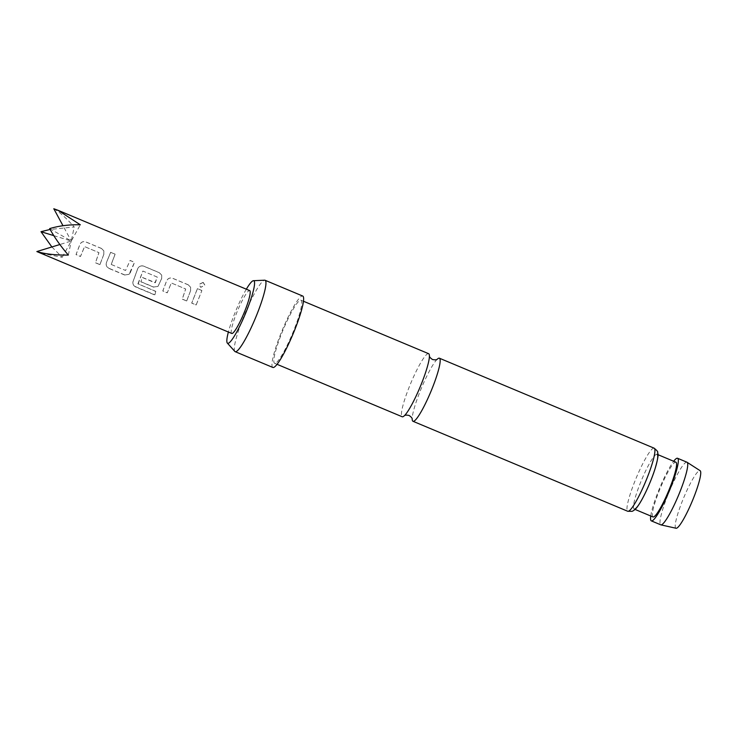 <?xml version="1.0" encoding="UTF-8"?>
<svg xmlns="http://www.w3.org/2000/svg" width="737" height="737" viewBox="0 0 737 737"><rect width="100%" height="100%" fill="white"/><g stroke="black" fill="none" stroke-linecap="round" stroke-linejoin="round"><path stroke-width="0.55" stroke-dasharray="3.69 2.76" d="M203.191 282.372L199.008 284.344L200.731 287.237L204.923 285.219L203.191 282.372M203.163 282.511L198.99 284.445L200.731 287.329L204.904 285.348L203.163 282.511M428.621 353.686A34.188 5.039 -67.3 0 0 427.884 353.705A34.188 5.039 -67.3 0 0 409.035 387.496A34.188 5.039 -67.3 0 0 402.19 416.755M437.207 359.26A34.188 5.039 -67.3 0 0 437.023 359.435A34.188 5.039 -67.3 0 0 419.823 392.01A34.188 5.039 -67.3 0 0 412.186 418.717A34.188 5.039 -67.3 0 0 412.186 418.966M676.041 528.254A31.203 4.597 112.7 0 1 682.794 499.962A31.203 4.597 112.7 0 1 699.367 470.676A31.203 4.597 112.7 0 1 700.15 470.713M686.976 462.219A33.93 5.002 -67.3 0 0 686.239 462.246A33.93 5.002 -67.3 0 0 668.385 493.679A33.93 5.002 -67.3 0 0 660.748 524.818M634.778 509.037A29.673 4.376 112.7 0 1 634.142 509.055A29.673 4.376 112.7 0 1 640.822 481.823A29.673 4.376 112.7 0 1 656.437 454.333A29.673 4.376 112.7 0 1 657.082 454.314L657.994 454.692M246.333 289.199A33.893 4.993 -67.3 0 0 228.378 332.037M234.836 351.429A38.711 5.703 112.7 0 1 244.389 314.911A38.711 5.703 112.7 0 1 264.251 280.29A38.711 5.703 112.7 0 1 264.684 280.198M272.837 367.45A38.711 5.703 112.7 0 1 281.543 331.936A38.711 5.703 112.7 0 1 301.921 296.071A38.711 5.703 112.7 0 1 302.75 296.053M652.973 516.941A29.673 4.376 112.7 0 1 659.652 489.718A29.673 4.376 112.7 0 1 675.276 462.219A29.673 4.376 112.7 0 1 675.912 462.2M650.734 516.011A33.93 5.002 112.7 0 1 659.827 487.645A33.93 5.002 112.7 0 1 673.673 461.27M275.316 363.267A34.188 5.039 112.7 0 1 274.579 363.286A34.188 5.039 112.7 0 1 282.271 331.917A34.188 5.039 112.7 0 1 300.272 300.235A34.188 5.039 112.7 0 1 301.009 300.217A34.188 5.039 112.7 0 1 293.308 331.586A34.188 5.039 112.7 0 1 275.316 363.267M103.797 254.329L103.853 250.884L101.466 248.433L85.897 241.939C83.281 241.119 81.3 241.911 79.937 244.297L76.012 254.624L80.462 256.494L84.552 246.591L98.924 252.634L95.441 262.777L99.891 264.638L103.825 254.348L103.88 250.939L101.466 248.433M124.654 275.012L129.03 274.33L134.53 262.289L130.081 260.428L125.576 270.479L111.195 264.445L115.101 254.145L110.661 252.284L106.34 262.75C105.76 265.283 106.672 267.199 109.085 268.489L124.654 275.012L129.113 274.247L130.209 272.754M130.274 272.699L134.549 262.354L130.099 260.493L125.576 270.479L111.195 264.445M138.123 284.104L142.858 271.05L157.248 277.075L154.982 282.796L142.333 277.499L140.822 281.792L153.572 287.135L157.948 286.453L161.633 278.558L161.689 275.122L159.303 272.672L143.724 266.14C141.099 265.357 139.109 266.158 137.755 268.554L132.826 282.16C132.549 284.289 133.637 285.956 136.115 287.154L154.798 294.984L155.737 291.483L137.902 283.727M137.994 283.607L142.895 271.059L157.285 277.094L155.387 282.63L142.398 277.444L140.822 281.792M190.551 290.673L190.616 287.237L188.221 284.786L172.642 278.264C170.017 277.481 168.027 278.282 166.673 280.677L162.776 290.986L167.225 292.847L171.297 282.962L185.678 288.987L182.205 299.13L186.654 300.991L190.588 290.691L190.643 287.301L188.221 284.786M201.874 290.489L197.424 288.628L191.694 303.1L196.143 304.961L201.883 290.553L197.424 288.628M53.801 208.746C59.808 212.293 66.616 218.373 74.207 226.978L50.107 229.447M231.74 333.446A23.225 3.418 112.7 0 1 233.905 320.337A23.225 3.418 112.7 0 1 243.652 297.978A23.225 3.418 112.7 0 1 249.686 290.599M51.876 246.959L62.221 257.25L40.038 253.113M53.783 235.637L71.277 241.027L74.207 226.978M68.338 255.066L71.277 241.027L62.986 225.715M49.646 228.608L71.277 241.027L59.863 244.518M62.221 257.25L80.324 224.794M197.433 288.692L191.767 303.008L196.143 304.961M196.217 304.869L201.883 290.553M188.23 284.851L172.661 278.328C170.035 277.536 168.045 278.328 166.709 280.696L162.849 290.894L167.299 292.755L171.297 282.962L185.715 289.005L182.279 299.029L186.654 300.991M186.728 300.889L190.588 290.691M140.896 281.691L153.655 287.034L158.031 286.361L161.661 278.577L161.716 275.177L159.312 272.736L143.743 266.204C141.108 265.421 139.127 266.204 137.791 268.572L132.909 282.022C132.614 284.141 133.719 285.799 136.207 286.988L154.899 294.818L155.737 291.483M155.82 291.355L138.215 283.975M111.25 264.399L115.119 254.21L110.67 252.349L106.395 262.694C105.806 265.219 106.727 267.116 109.159 268.397L109.085 268.489M109.159 268.397L124.737 274.919M101.476 248.498L85.907 242.003C83.299 241.183 81.319 241.957 79.974 244.315L76.086 254.532L80.536 256.393L84.589 246.609L98.961 252.644L95.515 262.676L99.891 264.638M99.965 264.537L103.825 254.348M654.152 448.188A34.188 5.039 -67.3 0 0 653.415 448.207A34.188 5.039 -67.3 0 0 635.423 479.888A34.188 5.039 -67.3 0 0 627.721 511.257M634.142 509.055L635.054 509.433M274.579 363.286L277.048 364.318M301.009 300.217L303.469 301.249"/><path stroke-width="1.11" d="M277.048 364.318L402.19 416.755A34.188 5.039 -67.3 0 0 402.927 416.737A34.188 5.039 -67.3 0 0 404.567 415.53A34.188 5.039 -67.3 0 0 421.767 382.954A34.188 5.039 -67.3 0 0 429.413 356.247A34.188 5.039 -67.3 0 0 428.621 353.686L303.469 301.249M412.186 418.966A34.188 5.039 -67.3 0 0 412.978 421.278A34.188 5.039 -67.3 0 0 413.715 421.26A34.188 5.039 -67.3 0 0 432.555 387.469A34.188 5.039 -67.3 0 0 439.409 358.21A34.188 5.039 -67.3 0 0 438.672 358.228A34.188 5.039 -67.3 0 0 437.207 359.26C436.608 359.914 435.033 360.006 432.518 359.518C430.399 358.062 429.358 356.874 429.404 355.943M687.087 462.283L700.15 470.713A31.203 4.597 112.7 0 1 692.863 499.668A31.203 4.597 112.7 0 1 676.594 528.199A31.203 4.597 112.7 0 1 676.041 528.254L660.868 524.855A33.93 5.002 -67.3 0 0 661.476 524.79A33.93 5.002 -67.3 0 0 679.164 493.772A33.93 5.002 -67.3 0 0 687.087 462.283A33.93 5.002 -67.3 0 0 686.976 462.219L677.561 458.276A33.93 5.002 112.7 0 1 669.924 489.414A33.93 5.002 112.7 0 1 652.061 520.847A33.93 5.002 112.7 0 1 651.333 520.875A33.93 5.002 112.7 0 1 650.734 516.011M651.333 520.875L660.748 524.818A33.93 5.002 -67.3 0 0 660.868 524.855M228.378 332.037A33.893 4.993 -67.3 0 0 227.328 343.073A33.893 4.993 -67.3 0 0 228.341 343.267A33.893 4.993 -67.3 0 0 246.619 310.774A33.893 4.993 -67.3 0 0 253.464 280.705A33.893 4.993 -67.3 0 0 253.077 280.779A33.893 4.993 -67.3 0 0 246.333 289.199M253.464 280.705L264.684 280.198A38.711 5.703 112.7 0 1 265.09 280.272A38.711 5.703 112.7 0 1 256.375 315.786A38.711 5.703 112.7 0 1 236.006 351.641A38.711 5.703 112.7 0 1 235.167 351.669A38.711 5.703 112.7 0 1 234.836 351.429L227.328 343.073M265.09 280.272L302.75 296.053A38.711 5.703 112.7 0 1 294.045 331.567A38.711 5.703 112.7 0 1 273.667 367.422A38.711 5.703 112.7 0 1 272.837 367.45L235.167 351.669M657.994 454.692L675.912 462.2A29.673 4.376 112.7 0 1 669.233 489.432A29.673 4.376 112.7 0 1 653.618 516.923A29.673 4.376 112.7 0 1 652.973 516.941L635.054 509.433M673.673 461.27A33.93 5.002 112.7 0 1 676.824 458.294A33.93 5.002 112.7 0 1 677.561 458.276M50.107 229.447L41.005 231.694L51.876 246.959M57.983 210.275L249.686 290.599A23.225 3.418 112.7 0 1 247.521 303.708A23.225 3.418 112.7 0 1 237.775 326.067A23.225 3.418 112.7 0 1 231.74 333.446L36.85 251.557C45.307 254.072 55.8 255.242 68.338 255.066C60.766 246.342 54.538 237.517 49.646 228.608C59.19 225.771 69.416 224.509 80.324 224.794L57.983 210.275L53.801 208.746L62.986 225.715M657.082 454.314A29.673 4.376 112.7 0 1 650.403 481.537A29.673 4.376 112.7 0 1 634.778 509.037M41.005 231.694L53.783 235.637M59.863 244.518L36.85 251.557M627.721 511.257A34.188 5.039 -67.3 0 0 628.458 511.238A34.188 5.039 -67.3 0 0 646.46 479.566A34.188 5.039 -67.3 0 0 654.152 448.188C656.962 450.491 658.141 451.91 657.69 452.435C657.459 454.038 659.901 452.518 654.751 469.745C650.67 482.505 642.857 499.142 638.316 505.453C636.344 508.512 634.271 510.474 632.079 511.34L627.721 511.257L412.978 421.278M404.355 415.732C404.982 415.051 406.557 414.959 409.081 415.447C411.2 416.902 412.232 418.091 412.195 419.021L412.186 418.717M439.409 358.21L654.152 448.188"/></g></svg>
